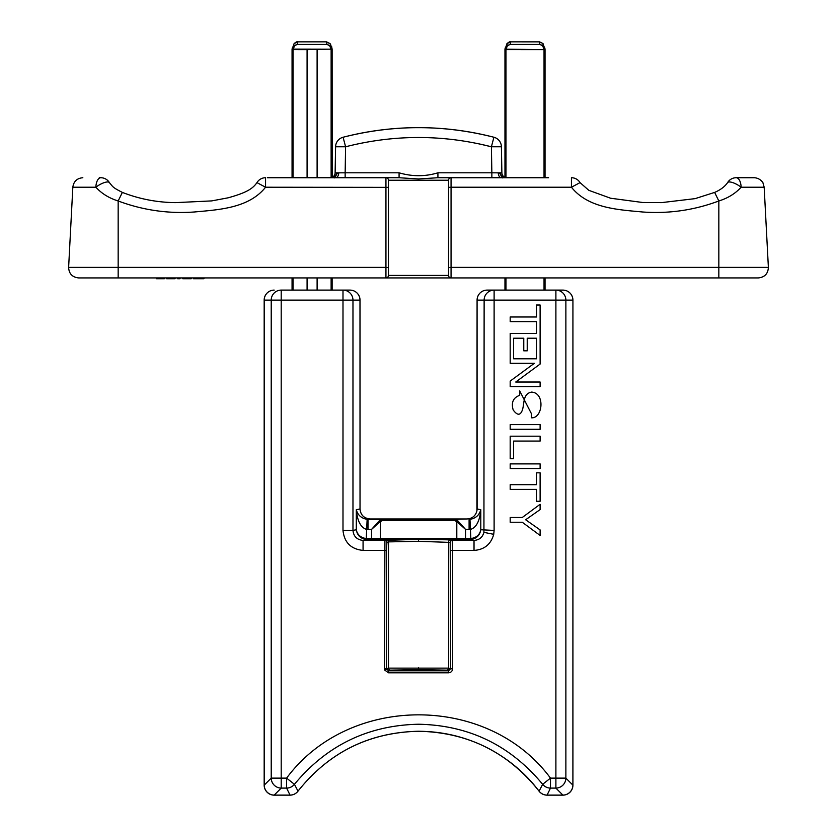 <?xml version="1.0" encoding="UTF-8"?>
<svg xmlns="http://www.w3.org/2000/svg" width="837" height="837" viewBox="0 0 837 837"><rect width="100%" height="100%" fill="white"/><g stroke="black" fill="none" stroke-linecap="round" stroke-linejoin="round"><path stroke-width="1.26" d="M298.003 791.153C328.878 752.348 369.065 732.375 418.552 731.245C467.998 732.333 508.174 752.306 539.091 791.153L542.658 784.311C510.277 745.254 468.908 725.229 418.552 724.235C368.134 725.281 326.765 745.307 294.436 784.311L298.003 791.153A10.023 10.023 0 0 1 290.052 795.15L286.61 788.098L281.201 788.098L274.191 795.108L290.052 795.108A10.023 9.971 -26.4 0 0 298.003 791.153L298.003 791.153C328.554 752.735 368.343 732.773 417.401 731.287C440.22 731.182 461.982 735.943 482.687 745.558C505.527 756.47 524.318 771.683 539.059 791.174L539.091 791.153A10.023 9.971 26.4 0 0 547.053 795.108L562.914 795.108L555.894 788.098L550.484 788.098L547.053 795.15L562.914 795.15A10.023 10.023 0 0 0 572.926 785.127L572.926 300.117A10.023 10.023 0 0 0 562.914 290.104A10.023 9.981 90 0 1 572.895 300.117L565.875 300.117L565.875 778.117L572.895 785.127L572.926 300.117M384.486 668.794L384.905 540.409L418.552 539.321L450.609 539.875A2.009 1.998 -71.6 0 0 448.611 541.884L448.611 668.125A2.009 1.998 174.6 0 1 446.602 670.123L446.613 670.134A2.009 1.998 108.4 0 0 448.611 668.125L450.609 668.794L450.191 542.407L418.552 541.319L388.494 541.884L388.494 668.125L448.611 668.125L448.611 541.884A2.009 1.998 -5.4 0 1 450.609 539.875L452.2 540.409L452.608 550.422L452.608 668.794L450.609 668.794L448.601 670.793L446.613 670.134L418.552 669.642L390.492 670.123A2.009 1.998 5.4 0 1 388.494 668.125A2.009 1.998 -108.4 0 0 390.492 670.134L388.504 670.793L386.495 668.794L388.494 668.125L388.494 541.884L386.903 542.407L386.495 550.422L386.495 668.794L384.486 668.794L384.696 670.06L388.504 672.802L388.504 670.793L448.601 670.793L448.601 672.802C451.017 672.54 452.357 671.211 452.608 668.794M545.044 49.77L544.04 49.77L545.044 49.645A5.012 4.991 180 0 0 543.307 45.868L540.022 44.424L539.185 41.871L510.465 41.85L539.541 41.85L542.983 43.555L545.044 49.645L545.044 177.726L548.549 177.726L437.918 177.726L418.5 178.972L399.082 177.726L288.451 177.726L292.061 177.726L292.061 49.613L293.787 45.868L297.072 44.424L327.121 44.424L326.284 41.871L330.071 43.555L332.132 49.645L332.184 177.726A5.012 4.321 -90 0 0 336.505 172.84L338.744 172.84A5.012 3.202 -90 0 1 335.543 177.726M342.992 530.417L342.992 300.117L264.21 300.117L264.21 785.127L271.219 778.117L271.219 300.117A10.023 9.981 90 0 1 281.201 290.104L350.002 290.104A10.023 10.023 0 0 1 360.025 300.117L352.973 300.117L352.973 530.417L342.992 530.417C344.269 542.481 350.965 549.156 363.07 550.422L363.07 540.409C356.97 539.781 353.601 536.454 352.973 530.417L356.3 529.748C357.305 534.749 360.632 537.689 366.282 538.578L371.555 538.609L371.555 529.402L379.423 520.656L382.122 519.39L454.972 519.39L457.672 520.656L465.539 529.402L456.803 521.535L454.156 520.384L382.938 520.384L380.301 521.535L371.555 529.402L368.008 529.402L368.008 519.39L382.122 519.39A1.004 0.816 -91.4 0 1 382.938 520.384M454.156 520.384A1.004 0.816 -88.6 0 1 454.972 519.39L467.015 518.971C472.225 518.595 475.531 515.916 476.923 510.926L477.08 300.117L477.111 508.98L480.794 509.712C479.789 520.813 476.462 527.352 470.812 529.329L465.539 529.402L465.539 538.609L470.812 538.578C476.462 537.689 479.789 534.749 480.794 529.748C479.842 535.314 476.546 538.589 470.896 539.572L367.056 539.614L363.07 540.409L384.905 540.409A2.009 1.998 71.6 0 1 386.903 542.407M450.191 542.407A2.009 1.998 -71.6 0 1 452.2 540.409L474.024 540.409C479.245 540.032 482.541 537.354 483.932 532.363L484.131 300.117L477.111 300.117A10.023 9.981 -90 0 1 487.092 290.104L494.112 290.104L487.092 290.104A10.023 10.023 0 0 0 477.08 300.117L477.08 300.117M483.932 532.363L493.725 534.32L494.112 530.417L480.794 529.748L480.794 509.712C479.308 515.163 475.698 518.375 469.965 519.348L470.896 539.572M360.025 300.117L360.025 508.98L359.983 300.117A10.023 9.981 -90 0 0 350.002 290.104L342.992 290.104L342.992 300.117L352.973 300.117A10.023 9.981 -90 0 0 342.992 290.104M519.693 395.326L519.693 390.91L531.286 413.426L531.286 417.799C542.7 418.845 545.494 392.877 531.568 392.103C522.11 393.819 524.799 404.962 521.932 411.124C519.944 415.602 517.036 415.215 513.196 409.973C511.03 402.555 513.196 397.669 519.693 395.326M522.257 517.496L510.183 517.496L510.183 522.246L522.257 522.246L540.116 535.45L540.116 529.915L525.646 519.756L540.116 509.597L540.116 504.292L522.257 517.496M540.116 472.832L536.486 472.832L536.486 484.675L510.183 484.675L510.183 489.383L536.486 489.383L536.486 501.258L540.116 501.258L540.116 472.832M510.183 463.897L510.183 468.511L540.116 468.511L540.116 463.897L510.183 463.897M540.116 436.203L510.183 436.203L510.183 458.739L513.594 458.739L513.594 441.078L540.116 441.078L540.116 436.203M510.183 424.6L510.183 429.308L540.116 429.308L540.116 424.6L510.183 424.6M540.116 305.013L536.486 305.013L536.486 316.993L510.183 316.993L510.183 321.628L536.486 321.628L536.486 333.429L510.183 333.429L510.183 363.31L534.33 363.31L510.183 381.097L510.183 386.652L540.116 386.652L540.116 382.017L515.738 382.017L540.116 364.064L540.116 305.013M281.201 290.104L281.201 778.117L286.61 778.117C349.06 693.81 488.086 693.706 550.484 778.117L555.894 778.117L555.894 300.117L494.112 300.117L494.112 530.417M292.061 290.104L292.061 277.926M332.132 277.926L332.132 290.104M332.132 49.77L331.128 49.77L332.132 49.613L330.448 44.079L326.629 41.85L297.564 41.85C297.428 41.327 296.277 41.902 294.122 43.555L292.061 49.645L294.122 43.555L297.909 41.871L297.072 44.424L294.446 45.92L293.055 49.77L292.061 49.77M494.112 290.104A10.023 9.981 -90 0 0 484.131 300.117L494.112 300.117L494.112 290.104L562.914 290.104M504.962 290.104L504.962 277.926M504.962 177.726L504.962 49.613L506.699 45.868L509.984 44.424L507.358 45.92A1.004 0.555 -133.5 0 0 506.699 45.868A5.012 4.991 180 0 0 504.962 49.645L507.023 43.555L504.962 49.645M545.044 277.926L545.044 290.104M307.085 177.726L307.085 49.645L332.09 49.101L330.395 45.868L327.121 44.424L329.747 45.92L331.096 49.184L292.103 49.101M504.962 49.613L544.04 49.645L505.998 49.184L504.962 49.77M545.044 49.645L542.983 43.555L539.52 41.85M307.085 277.926L307.085 290.104M317.108 49.645L317.108 177.726M317.108 277.926L317.108 290.104M379.423 520.656A1.004 0.785 -135 0 1 380.301 521.535L380.301 538.515L456.803 538.515L456.803 521.535A1.004 0.785 -45 0 1 457.672 520.656M470.038 538.609L470.038 539.614L474.024 540.409L474.024 550.422C484.382 549.658 490.942 544.291 493.725 534.32M469.097 529.402L469.097 519.39L469.965 519.348M370.09 518.971L370.09 518.971C363.98 518.344 360.621 515.017 359.983 508.98L356.3 509.712C357.786 515.163 361.406 518.375 367.14 519.348L467.015 518.971L370.09 518.971C363.969 518.385 360.621 515.048 360.025 508.98M368.008 529.402L366.282 529.329C360.632 527.352 357.305 520.813 356.3 509.712L356.3 529.748C357.263 535.314 360.559 538.589 366.198 539.572L367.14 519.348M542.522 44.079L543.349 44.079M506.657 44.079L507.484 44.079M536.486 358.791L536.486 338.221L527.226 338.221L527.226 350.818L523.774 350.818L523.774 338.221L513.594 338.221L513.594 358.791L536.486 358.791M510.465 41.85C510.329 41.327 509.189 41.902 507.023 43.555L510.821 41.871L509.984 44.424L540.022 44.424L542.648 45.92L544.008 49.184L545.002 49.101L543.307 45.868A1.004 0.555 133.5 0 0 542.648 45.92M330.51 44.173L332.132 49.645A5.012 4.991 180 0 0 330.395 45.868A1.004 0.555 133.5 0 0 329.747 45.92M297.585 41.85L326.608 41.85M292.061 49.645A5.012 4.991 0 0 1 293.787 45.868A1.004 0.555 46.5 0 1 294.446 45.92M505.004 49.101L505.998 49.184L507.358 45.92M418.5 127.632C392.951 127.653 367.82 130.854 343.086 137.247C393.359 124.462 443.641 124.462 493.914 137.247C469.18 130.854 444.049 127.653 418.5 127.632M727.615 182.581A10.023 10.013 -90 0 1 736.204 177.726A10.023 10.023 0 0 0 727.573 182.654L727.573 182.654A10.023 3.212 -149.5 0 1 741.122 187.226L764.171 187.226L762.999 183.01C763.438 183.313 760.509 177.988 754.168 177.726L736.204 177.726A10.023 4.928 90 0 1 741.122 187.226C735.325 193.577 727.897 198.17 718.837 200.974C694.239 210.202 668.826 213.874 642.607 211.991C618.051 209.689 588.285 208.287 571.441 187.226L451.059 187.226L451.059 267.38L768.376 267.38C768.031 273.741 764.704 277.246 758.364 277.926L83.941 277.926M267.317 177.726L385.941 177.726A2.501 2.501 0 0 1 388.441 180.237L388.441 275.415A2.501 2.501 0 0 1 385.941 277.926L451.059 277.926A2.501 2.501 0 0 1 448.559 275.415L448.559 180.237L448.559 275.415L388.441 275.415M479.57 143.974L491.403 146.778C442.804 134.412 394.196 134.412 345.597 146.778L345.147 172.809L399.082 172.809C412.275 176.659 425.227 176.659 437.918 172.809L437.918 177.726L451.059 177.726A2.501 2.501 0 0 0 448.559 180.237L388.441 180.237L388.441 267.903M385.941 277.926L385.941 267.38L118.163 267.38L118.163 277.926L78.636 277.926C72.296 277.246 68.969 273.741 68.624 267.38L118.163 267.38L118.163 200.974C109.113 198.17 101.685 193.588 95.878 187.226A10.023 4.928 -90 0 1 100.796 177.726L99.3 177.726M753.059 277.926L718.837 277.926L718.837 200.974L714.641 192.416C720.479 189.894 724.79 186.651 727.573 182.654A10.023 3.212 -149.5 0 0 727.531 182.738M461.208 177.726L491.309 177.726L461.208 177.726M448.559 180.237A2.501 2.501 0 0 1 451.059 177.726L545.044 177.726M375.792 177.726L345.691 177.726L375.792 177.726M388.441 267.505L385.941 267.38L385.941 177.726L399.082 177.726L399.082 172.809M388.441 187.362L265.559 187.226C248.767 208.329 218.52 209.742 194.278 211.991C168.174 213.864 142.803 210.192 118.163 200.974L122.359 192.405C139.455 199.06 157.23 202.47 175.697 202.627L211.688 200.901L228.103 197.814C247.135 192.573 252.879 188.44 256.959 182.623L256.959 182.633A10.023 10.013 -90 0 1 265.559 177.726L265.559 187.226L256.959 182.623A10.023 10.023 0 0 1 265.559 177.726M571.441 187.226L571.441 177.726A10.023 10.013 90 0 1 580.031 182.612L571.441 187.226M493.914 137.247L491.403 146.778L501.415 146.778A10.023 10.023 0 0 0 493.914 137.247A10.023 10.023 0 0 1 501.415 146.778L501.876 172.809A5.012 5.012 0 0 0 504.962 177.35A5.012 5.012 0 0 1 501.876 172.809L498.256 172.84A5.012 3.202 90 0 0 501.457 177.726M336.505 172.84L335.124 172.809A5.012 5.012 0 0 1 332.132 177.308A5.012 5.012 0 0 0 335.124 172.809L335.585 146.778A10.023 10.023 0 0 1 343.086 137.247A10.023 10.023 0 0 0 335.585 146.778L345.597 146.778L343.086 137.247A10.023 10.023 0 0 0 335.585 146.778A10.023 10.023 0 0 1 343.086 137.247M109.385 182.581A10.023 10.013 90 0 0 100.796 177.726A10.023 10.023 0 0 1 109.427 182.654L109.427 182.654A10.023 3.212 149.5 0 0 95.878 187.226L72.829 187.226L68.624 267.38M109.469 182.738A10.023 3.212 149.5 0 0 109.427 182.654C113.257 187.185 112.399 187.31 122.359 192.405M504.816 177.726A5.012 4.321 90 0 1 500.495 172.84M502.388 177.904L499.584 173.113M337.416 173.113L334.612 177.904M193.452 277.926L193.452 278.721L203.946 278.721L203.946 277.926M197.134 278.721L197.134 277.926M182.78 277.926L182.78 278.721L189.413 278.721L189.413 277.926M189.413 278.721L191.244 278.721L191.244 277.926M186.902 278.721L186.902 277.926M184.621 278.721L184.621 277.926M179.84 277.926L179.84 278.721L177.999 278.721L177.999 277.926M180.028 277.926L180.028 278.721L177.632 278.721L177.632 277.926M166.594 277.926L166.594 278.721L173.217 278.721L173.217 277.926M173.217 278.721L175.059 278.721L175.059 277.926M170.706 278.721L170.706 277.926M168.436 278.721L168.436 277.926M156.477 277.926L156.477 278.721L164.387 278.721L164.387 277.926M161.426 278.721L161.426 277.926M158.434 278.721L158.434 277.926M158.224 278.721L158.224 277.926M418.552 539.321L418.552 541.319M386.589 669.422L384.696 670.06M418.552 669.642L418.552 667.633M477.08 508.98L476.923 510.926M307.085 49.645L292.061 49.613M293.055 49.77L293.055 177.726M293.055 277.926L293.055 290.104M331.128 290.104L331.128 277.926M331.128 177.726L331.128 49.77M386.495 550.422L363.07 550.422M474.024 550.422L450.609 550.422M448.601 672.802L388.504 672.802M505.966 49.77L505.966 177.726M505.966 277.926L505.966 290.104M544.04 290.104L544.04 277.926M544.04 177.726L544.04 49.77M572.926 785.127L572.895 785.127A10.023 9.939 135 0 1 562.914 795.108L562.914 795.15M555.894 788.098A10.023 9.939 -45 0 0 565.875 778.117L555.894 778.117L555.894 788.098M555.894 300.117L565.875 300.117A10.023 9.981 90 0 0 555.894 290.104L555.894 300.117M550.484 788.098L550.484 778.117L542.658 784.311A10.023 9.971 25.8 0 0 550.484 788.098M294.436 784.311L286.61 778.117L286.61 788.098A10.023 9.971 -25.8 0 0 294.436 784.311M274.191 795.15L274.191 795.108A10.023 9.939 45 0 1 264.21 785.127L264.168 785.127A10.023 10.023 0 0 0 274.191 795.15L290.052 795.15M281.201 788.098L281.201 778.117L271.219 778.117A10.023 9.939 45 0 0 281.201 788.098M264.168 300.117L264.21 300.117A10.023 9.981 90 0 1 274.191 290.104A10.023 10.023 0 0 0 264.168 300.117L264.168 785.127M367.056 538.609L367.056 539.614L366.198 539.572M371.555 539.614L371.555 538.609L380.301 538.515A1.004 0.879 88.2 0 0 381.17 539.509M455.924 539.509A1.004 0.879 91.8 0 0 456.803 538.515L465.539 538.609L465.539 539.614M388.494 541.884A2.009 1.998 -174.6 0 0 386.485 539.875A2.009 1.998 -108.4 0 1 388.494 541.884L388.494 541.884M448.559 267.505L451.059 267.38L451.059 277.926M451.059 177.726L451.059 187.226L448.559 187.362M437.918 172.809L491.853 172.809L491.403 146.778M338.744 172.84L345.147 172.809L345.147 177.726M491.853 177.726L491.853 172.809L498.256 172.84M539.059 791.174A10.023 10.023 0 0 0 547.053 795.15M476.881 510.926C475.521 515.937 472.225 518.616 467.015 518.971M332.132 49.645L331.651 46.579M764.171 187.226L768.376 267.38M72.829 187.226C73.656 181.42 76.983 178.25 82.832 177.726M714.641 192.405L695.118 198.631L661.617 202.617L642.596 202.481L610.623 198.233L588.84 190.344L580.041 182.623A10.023 10.023 0 0 0 571.441 177.726"/></g></svg>
